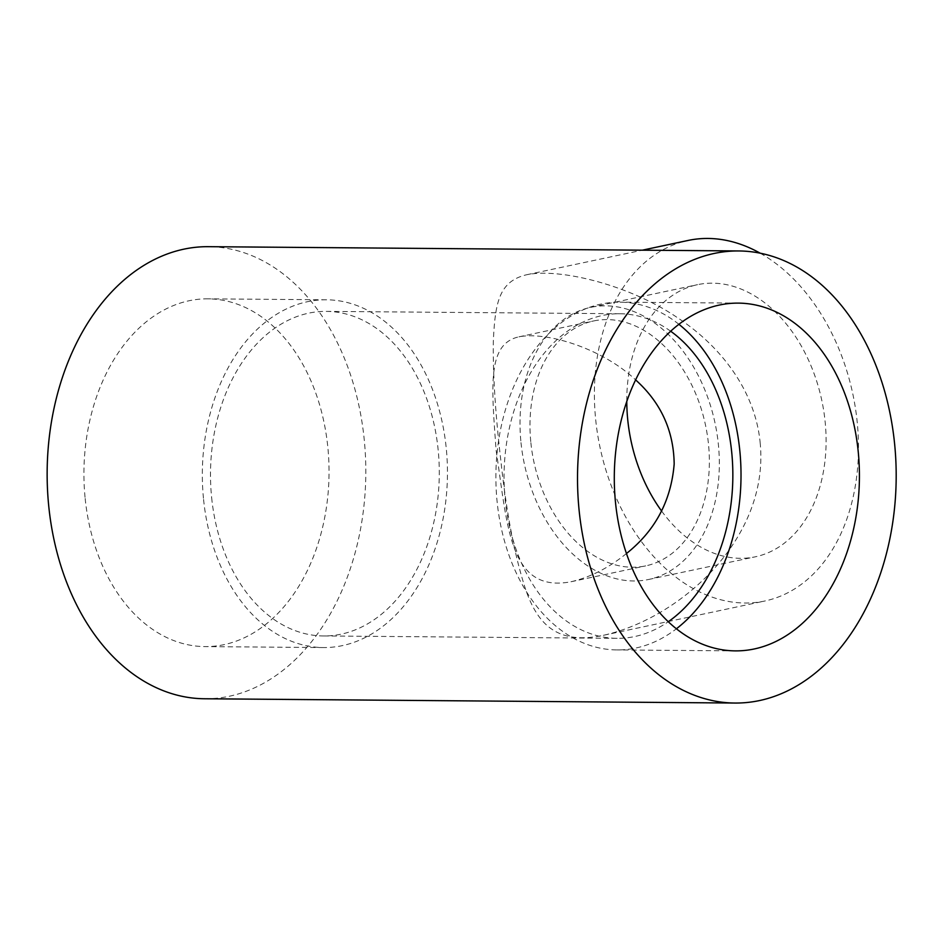 <?xml version="1.0" encoding="UTF-8"?>
<svg xmlns="http://www.w3.org/2000/svg" width="943" height="943" viewBox="0 0 943 943"><rect width="100%" height="100%" fill="white"/><g stroke="black" fill="none" stroke-linecap="round" stroke-linejoin="round"><path stroke-width="0.71" stroke-dasharray="4.71 3.54" d="M760.188 253.196A184.321 129.191 78 0 1 857.175 421.792A184.321 129.191 78 0 1 764.738 601.033A184.321 129.191 78 0 1 600.066 447.583A184.321 129.191 78 0 1 688.131 240.441M760.129 442.408C769.842 538.005 680.834 618.184 603.367 635.311C556.5 645.354 537.451 623.24 525.817 590.023C514.866 556.841 506.532 513.57 500.804 460.208C495.334 413.282 492.835 373.546 493.319 341.001C495.228 303.398 498.482 281.356 526.772 274.719C559.871 267.859 629.7 284.986 677.758 317.897C720.381 345.892 755.06 390.272 760.129 442.408M85.165 498.493A173.889 122.566 90.5 0 0 205.079 646.603A173.889 122.566 90.5 0 0 329.036 473.704A173.889 122.566 90.5 0 0 207.884 298.837A173.889 122.566 90.5 0 0 85.165 498.493M204.655 698.763A226.049 159.332 90.5 0 0 229.184 696.276A226.049 159.332 90.5 0 0 365.471 456.565A226.049 159.332 90.5 0 0 208.297 246.677M670.65 331.205A162.29 114.398 90.5 0 0 619.751 313.748A162.29 114.398 90.5 0 0 505.212 500.096A162.29 114.398 90.5 0 0 617.135 638.328A162.29 114.398 90.5 0 0 668.304 621.696M211.656 497.727A162.29 114.398 90.5 0 0 323.579 635.959A162.29 114.398 90.5 0 0 439.285 474.6A162.29 114.398 90.5 0 0 326.195 311.379A162.29 114.398 90.5 0 0 211.656 497.727M626.482 553.506C608.765 567.875 590.259 577.293 570.963 581.76C509.149 593.383 507.688 526.925 496.089 450.094C491.515 385.734 487.012 343.865 518.933 336.828C546.256 331.299 601.976 348.144 635.582 379.864M203.57 499.448A173.889 122.566 90.5 0 0 323.484 647.558A173.889 122.566 90.5 0 0 447.454 474.659A173.889 122.566 90.5 0 0 326.29 299.791A173.889 122.566 90.5 0 0 203.57 499.448M661.609 511.047A139.104 97.506 -102 0 0 755.343 556.806A139.104 97.506 -102 0 0 821.813 400.48A139.104 97.506 -102 0 0 697.525 284.668A139.104 97.506 -102 0 0 626.777 401.423M530.874 442.703A125.195 87.758 -102 0 0 645.696 565.883A125.195 87.758 -102 0 0 705.517 425.187A125.195 87.758 -102 0 0 593.666 320.95A125.195 87.758 -102 0 0 530.874 442.703M520.996 442.621A139.104 97.506 -102 0 0 648.584 579.485A139.104 97.506 -102 0 0 715.053 423.159A139.104 97.506 -102 0 0 590.766 307.347A139.104 97.506 -102 0 0 520.996 442.621M678.877 324.274A173.889 122.566 90.5 0 0 619.846 302.161A173.889 122.566 90.5 0 0 497.126 501.817A173.889 122.566 90.5 0 0 617.04 649.927A173.889 122.566 90.5 0 0 676.426 628.769M603.367 635.311L764.738 601.033M526.772 274.719L642.324 250.178M619.751 313.748L326.195 311.379M617.135 638.328L323.579 635.959M326.29 299.791L207.884 298.837M323.484 647.558L205.079 646.603M570.963 581.76L645.696 565.883M518.933 336.828L593.666 320.95M648.584 579.485L755.343 556.806M590.766 307.347L697.525 284.668M738.263 303.116L619.846 302.161M735.457 650.882L617.04 649.927"/><path stroke-width="1.41" d="M642.324 250.178L688.131 240.441A184.321 129.191 78 0 1 760.188 253.196M615.531 502.772A173.889 122.566 90.5 0 0 735.457 650.882A173.889 122.566 90.5 0 0 859.415 477.983A173.889 122.566 90.5 0 0 738.263 303.116A173.889 122.566 90.5 0 0 615.531 502.772M759.563 700.555A226.049 159.332 90.5 0 0 895.85 460.844A226.049 159.332 90.5 0 0 738.675 250.956A226.049 159.332 90.5 0 0 577.529 475.708A226.049 159.332 90.5 0 0 735.033 703.042A226.049 159.332 90.5 0 0 759.563 700.555M738.675 250.956L208.297 246.677A226.049 159.332 90.5 0 0 47.15 471.429A226.049 159.332 90.5 0 0 204.655 698.763L735.033 703.042M668.304 621.696A162.29 114.398 90.5 0 0 732.841 476.969A162.29 114.398 90.5 0 0 670.65 331.205M635.582 379.864C660.843 402.567 673.703 430.621 674.174 464.039C671.098 500.922 655.196 530.732 626.482 553.506M626.777 401.423A139.104 97.506 -102 0 0 627.755 419.941A139.104 97.506 -102 0 0 661.609 511.047M676.426 628.769A173.889 122.566 90.5 0 0 741.009 477.028A173.889 122.566 90.5 0 0 678.877 324.274"/></g></svg>
